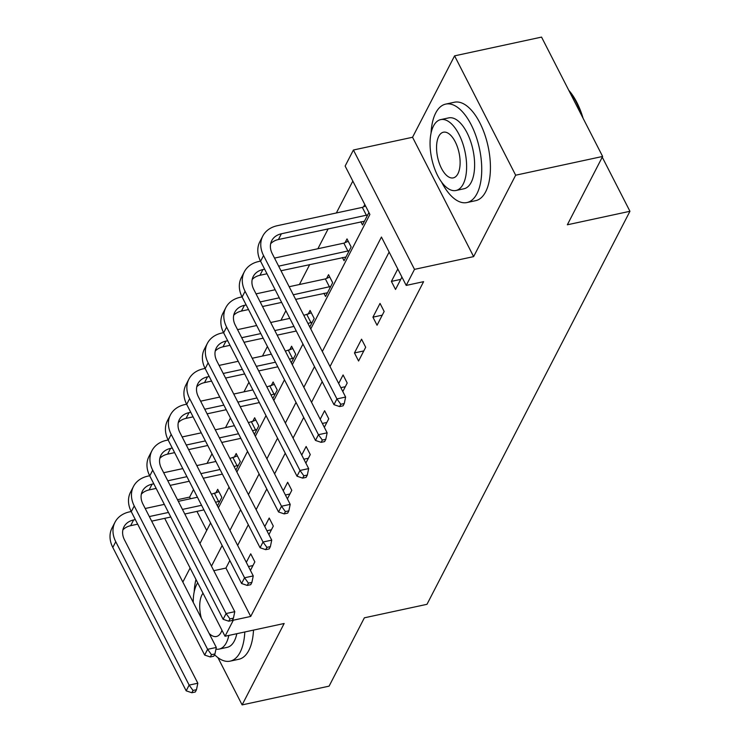 <?xml version="1.0" encoding="UTF-8"?>
<svg xmlns="http://www.w3.org/2000/svg" width="742" height="742" viewBox="0 0 742 742"><rect width="100%" height="100%" fill="white"/><g stroke="black" fill="none" stroke-linecap="round" stroke-linejoin="round"><path stroke-width="1.11" d="M310.768 328.938L369.887 214.447L345.132 166.06L353.415 150.014L414.5 269.365L406.208 285.42L381.444 237.032L322.325 351.522M412.552 137.261L473.628 256.611L515.662 175.205L602.625 156.451L541.549 37.1L454.586 55.854L412.552 137.261L353.415 150.014M190.11 568.001L182.847 582.062M193.523 489.562L189.637 497.094L177.486 499.718M352.821 181.094L336.358 212.973M328.196 228.786L317.882 248.746M309.72 264.551L299.416 284.52M285.883 310.712L280.94 320.284M267.417 346.477L262.464 356.058M248.941 382.251L243.997 391.832M230.465 418.024L225.522 427.605M211.999 453.798L207.046 463.37M515.662 175.205L454.586 55.854M217.944 657.653L242.124 704.9L284.158 623.493L225.03 636.246L164.696 518.343M602.625 156.451L567.342 224.789L629.949 211.285L426.984 604.313L364.368 617.817L329.086 686.146L242.124 704.9M629.949 211.285L602.254 157.165M189.637 497.094L190.471 498.735M196.945 511.386L206.703 530.447M217.425 505.896L221.83 497.363L217.703 489.293L215.783 493.022M235.9 470.122L240.306 461.589L236.179 453.529L234.259 457.248M254.376 434.348L258.782 425.815L254.654 417.755L252.734 421.475M272.843 398.584L277.248 390.051L273.121 381.982L271.201 385.701M291.318 362.81L295.724 354.277L291.597 346.208L289.677 349.936M309.794 327.036L314.2 318.503L310.073 310.444L308.153 314.163M323.92 293.275L325.562 296.494L332.666 282.73L328.548 274.67L326.619 278.389M342.396 257.511L344.038 260.72L351.142 246.965L347.015 238.896L345.095 242.615M360.872 221.737L362.513 224.947L368.913 212.546M364.786 204.486L363.571 206.851M229.835 560.535L225.948 568.066L250.713 616.444L423.599 281.663L406.208 285.42M389.142 252.057L330.014 366.548M322.204 381.676L311.538 402.322M303.728 417.449L293.062 438.095M285.253 453.223L274.596 473.869M266.786 488.987L256.12 509.633M248.31 524.761L237.644 545.407M250.444 570.413L254.849 561.88L250.722 553.81L246.316 562.343M268.91 534.639L273.316 526.106L269.198 518.037L264.783 526.57M287.386 498.865L291.792 490.332L287.664 482.272L283.258 490.805M305.862 463.091L310.267 454.558L306.14 446.498L301.734 455.031M324.328 427.327L328.743 418.794L324.616 410.725L320.21 419.258M342.804 391.553L347.21 383.02L343.082 374.951L338.677 383.484M358.581 361.011L365.685 347.247L361.558 339.187L354.453 352.942L358.581 361.011M377.057 325.237L384.161 311.473L380.034 303.413L372.929 317.168L377.057 325.237M397.805 268.994L391.396 281.403L395.523 289.463L401.932 277.063M473.628 256.611L414.5 269.365M250.713 616.444L233.322 620.201L225.03 636.246M199.932 543.571L210.589 522.924M218.398 507.797L229.065 487.151M236.874 472.023L247.54 451.377M255.35 436.25L266.007 415.603M273.817 400.485L284.483 379.839M292.292 364.712L302.959 344.065M232.849 619.282L233.322 620.201M314.506 366.641L303.849 387.296M296.039 402.414L285.373 423.061M277.564 438.188L266.897 458.834M259.088 473.962L248.431 494.608M240.621 509.726L229.955 530.382M222.146 545.5L211.479 566.146M225.948 568.066L213.798 570.681M252.948 565.562L248.459 566.526M271.424 529.788L266.925 530.753M289.89 494.014L285.401 494.988M308.366 458.241L303.877 459.215M326.842 422.476L322.343 423.441M345.308 386.703L340.819 387.667M363.784 350.929L354.453 352.942M382.26 315.155L372.929 317.168M400.726 279.391L391.396 281.403M191.826 692.74L195.304 691.989L196.482 689.698L193.003 690.45L191.826 692.74L186.177 690.83L189.136 685.098L115.761 541.716A30.209 23.197 -152.7 0 1 115.01 522.22A30.209 23.197 -152.7 0 1 129.47 511.887L131.204 511.516M145.2 508.502L164.325 504.374M178.33 501.351L197.446 497.233M211.451 494.209L218.927 491.686M203.92 509.884L184.804 514.011M170.799 517.026L151.674 521.153M137.678 524.167L130.638 525.688A20.145 15.461 27.3 0 0 122.875 529.909M219.91 501.082L215.579 502.278M201.574 505.293L182.449 509.42M168.453 512.444L149.327 516.562M135.322 519.586L133.597 519.957A20.145 15.461 27.3 0 0 123.96 526.848A20.145 15.461 27.3 0 0 124.461 539.833L197.836 683.224L196.482 689.698M186.177 690.83L112.803 547.448A30.209 23.197 -152.7 0 1 112.051 527.952L115.01 522.22M193.003 690.45L189.136 685.098L197.836 683.224M218.667 501.611L214.54 493.541M195.971 579.465A50.354 23.596 -102.2 0 0 194.209 591.782M214.559 654.704A50.354 23.596 -102.2 0 0 230.122 661.15A50.354 23.596 -102.2 0 0 240.139 652.255A50.354 23.596 -102.2 0 0 244.804 631.989M230.122 661.15L238.813 659.276A50.354 23.596 -102.2 0 0 248.839 650.382A50.354 23.596 -102.2 0 0 253.504 630.106M236.819 633.705A36.256 16.992 77.8 0 1 234.361 640.967A36.256 16.992 77.8 0 1 227.145 647.367L219.15 649.092A36.256 16.992 -102.2 0 0 226.366 642.693A36.256 16.992 -102.2 0 0 228.814 635.43M197.697 582.841A36.256 16.992 -102.2 0 0 196.649 584.622A36.256 16.992 -102.2 0 0 193.226 602.337M215.959 649.148A36.256 16.992 -102.2 0 0 219.15 649.092M209.133 633.418A23.364 10.954 -102.2 0 0 216.432 636.497A23.364 10.954 -102.2 0 0 221.079 632.369A23.364 10.954 -102.2 0 0 221.969 630.264M203.011 593.229A23.364 10.954 -102.2 0 0 201.935 594.945A23.364 10.954 -102.2 0 0 201.332 618.188M441.592 182.105A50.354 23.596 -102.2 0 0 466.95 202.547A50.354 23.596 -102.2 0 0 476.976 193.643A50.354 23.596 -102.2 0 0 475.928 135.925A50.354 23.596 -102.2 0 0 445.719 104.103A50.354 23.596 -102.2 0 0 435.702 113.007A50.354 23.596 -102.2 0 0 431.046 133.18M466.95 202.547L475.65 200.674A50.354 23.596 -102.2 0 0 485.667 191.77A50.354 23.596 -102.2 0 0 484.619 134.052A50.354 23.596 -102.2 0 0 454.419 102.229L445.719 104.103M440.692 119.61L448.697 117.885A36.256 16.992 77.8 0 1 470.437 140.794A36.256 16.992 77.8 0 1 471.198 182.356A36.256 16.992 77.8 0 1 463.982 188.765L455.978 190.49A36.256 16.992 -102.2 0 0 463.193 184.081A36.256 16.992 -102.2 0 0 462.442 142.52A36.256 16.992 -102.2 0 0 440.692 119.61A36.256 16.992 -102.2 0 0 433.486 126.019A36.256 16.992 -102.2 0 0 434.237 167.581A36.256 16.992 -102.2 0 0 455.978 190.49M457.916 173.758A23.364 10.954 -102.2 0 0 457.424 146.981A23.364 10.954 -102.2 0 0 443.41 132.215A23.364 10.954 -102.2 0 0 438.763 136.343A23.364 10.954 -102.2 0 0 439.245 163.119A23.364 10.954 -102.2 0 0 453.26 177.885A23.364 10.954 -102.2 0 0 457.916 173.758M581.811 115.78A50.354 23.596 -102.2 0 0 569.133 91.006M568.78 90.311A49.148 23.03 77.8 0 1 583.091 118.275M210.292 656.967L213.77 656.216L214.957 653.925L211.479 654.676L210.292 656.967L204.653 655.056L207.612 649.324L134.237 505.942A30.209 23.197 -152.7 0 1 133.486 486.455A30.209 23.197 -152.7 0 1 147.946 476.123L149.671 475.752M163.676 472.728L182.792 468.601M196.797 465.586L215.922 461.459M229.918 458.445L237.403 455.913M222.396 474.11L203.271 478.238M189.266 481.252L170.15 485.379M156.145 488.403L149.114 489.915A20.145 15.461 27.3 0 0 141.342 494.144M238.386 465.308L234.045 466.505M220.04 469.528L200.924 473.646M186.919 476.67L167.803 480.788M153.798 483.812L152.073 484.183A20.145 15.461 27.3 0 0 142.427 491.074A20.145 15.461 27.3 0 0 142.937 504.068L216.312 647.451L214.957 653.925M204.653 655.056L131.278 511.674A30.209 23.197 -152.7 0 1 130.527 492.187L133.486 486.455M211.479 654.676L207.612 649.324L216.312 647.451M237.143 465.837L233.016 457.777M228.768 621.202L232.246 620.451L233.433 618.151L229.955 618.902L228.768 621.202L223.129 619.292L226.087 613.551L152.713 470.168A30.209 23.197 -152.7 0 1 151.952 450.682A30.209 23.197 -152.7 0 1 166.421 440.349L168.146 439.978M182.152 436.955L201.267 432.836M215.273 429.813L234.389 425.685M248.394 422.671L255.879 420.139M240.862 438.346L221.747 442.464M207.741 445.488L188.626 449.606M174.62 452.629L167.59 454.15A20.145 15.461 27.3 0 0 159.818 458.37M256.853 429.544L252.521 430.731M238.516 433.755L219.4 437.873M205.395 440.896L186.279 445.024M172.274 448.038L170.549 448.409A20.145 15.461 27.3 0 0 160.903 455.3A20.145 15.461 27.3 0 0 161.404 468.295L234.778 611.677L233.433 618.151M223.129 619.292L149.754 475.9A30.209 23.197 -152.7 0 1 148.994 456.413L151.952 450.682M229.955 618.902L226.087 613.551L234.778 611.677M255.619 430.063L251.492 422.003M247.244 585.429L250.722 584.677L251.9 582.387L248.422 583.138L247.244 585.429L241.595 583.518L244.563 577.786L171.189 434.395A30.209 23.197 -152.7 0 1 170.428 414.908A30.209 23.197 -152.7 0 1 184.888 404.575L186.622 404.204M200.618 401.181L219.743 397.063M233.749 394.039L252.864 389.921M266.87 386.897L274.345 384.375M259.338 402.572L240.222 406.69M226.217 409.714L207.101 413.841M193.096 416.856L186.056 418.377A20.145 15.461 27.3 0 0 178.293 422.597M275.328 393.77L270.997 394.967M256.992 397.981L237.876 402.108M223.871 405.123L204.746 409.25M190.75 412.274L189.015 412.645A20.145 15.461 27.3 0 0 179.379 419.527A20.145 15.461 27.3 0 0 179.879 432.521L253.254 575.913L251.9 582.387M241.595 583.518L168.221 440.127A30.209 23.197 -152.7 0 1 167.469 420.64L170.428 414.908M248.422 583.138L244.563 577.786L253.254 575.913M274.086 394.299L269.958 386.23M265.71 549.655L269.188 548.904L270.376 546.613L266.897 547.364L265.71 549.655L260.071 547.744L263.03 542.012L189.655 398.63A30.209 23.197 -152.7 0 1 188.904 379.134A30.209 23.197 -152.7 0 1 203.364 368.802L205.089 368.431M219.094 365.416L238.21 361.289M252.215 358.265L271.34 354.147M285.336 351.124L292.821 348.601M277.814 366.798L258.689 370.926M244.693 373.94L225.568 378.068M211.563 381.082L204.532 382.603A20.145 15.461 27.3 0 0 196.76 386.823M293.804 357.996L289.463 359.193M275.467 362.207L256.342 366.335M242.337 369.358L223.221 373.476M209.216 376.5L207.491 376.871A20.145 15.461 27.3 0 0 197.854 383.762A20.145 15.461 27.3 0 0 198.355 396.747L271.73 540.139L270.376 546.613M260.071 547.744L186.696 404.362A30.209 23.197 -152.7 0 1 185.945 384.866L188.904 379.134M266.897 547.364L263.03 542.012L271.73 540.139M292.561 358.525L288.434 350.456M284.186 513.881L287.664 513.13L288.851 510.839L285.373 511.59L284.186 513.881L278.547 511.971L281.506 506.239L208.131 362.857A30.209 23.197 -152.7 0 1 207.38 343.37A30.209 23.197 -152.7 0 1 221.839 333.037L223.565 332.666M237.57 329.643L256.686 325.515M270.691 322.501L289.807 318.374M303.812 315.359L311.297 312.827M296.281 331.025L277.165 335.152M263.16 338.176L244.044 342.294M230.039 345.318L223.008 346.829A20.145 15.461 27.3 0 0 215.236 351.059M312.28 322.223L307.939 323.419M293.934 326.443L274.818 330.561M260.813 333.585L241.697 337.703M227.692 340.726L225.967 341.097A20.145 15.461 27.3 0 0 216.321 347.989A20.145 15.461 27.3 0 0 216.831 360.983L290.205 504.365L288.851 510.839M278.547 511.971L205.172 368.588A30.209 23.197 -152.7 0 1 204.412 349.102L207.38 343.37M285.373 511.59L281.506 506.239L290.205 504.365M311.037 322.751L306.91 314.691M302.662 478.117L306.14 477.366L307.327 475.066L303.849 475.817L302.662 478.117L297.013 476.206L299.981 470.465L226.607 327.083A30.209 23.197 -152.7 0 1 225.846 307.596A30.209 23.197 -152.7 0 1 240.315 297.264L242.04 296.893M256.046 293.869L275.161 289.751M289.167 286.727L325.376 278.918L329.763 277.054M327.491 292.765L295.641 299.378M281.635 302.402L262.52 306.52M248.514 309.544L241.475 311.065A20.145 15.461 27.3 0 0 233.711 315.285M330.747 286.458L293.294 294.787M279.289 297.811L260.164 301.938M246.168 304.953L244.433 305.324A20.145 15.461 27.3 0 0 234.797 312.215A20.145 15.461 27.3 0 0 235.297 325.209L308.672 468.592L307.327 475.066M297.013 476.206L223.639 332.815A30.209 23.197 -152.7 0 1 222.888 313.328L225.846 307.596M303.849 475.817L299.981 470.465L308.672 468.592M329.504 286.978L325.376 278.918M321.138 442.343L324.616 441.592L325.794 439.301L322.316 440.052L321.138 442.343L315.489 440.433L318.448 434.701L245.073 291.309A30.209 23.197 -152.7 0 1 244.322 271.822A30.209 23.197 -152.7 0 1 258.782 261.49L260.507 261.119M274.512 258.095L343.852 243.144L348.239 241.289M345.957 257.001L280.986 270.756M266.981 273.77L259.95 275.291A20.145 15.461 27.3 0 0 252.178 279.511M349.222 250.685L278.64 266.165M264.634 269.188L262.909 269.559A20.145 15.461 27.3 0 0 253.272 276.441A20.145 15.461 27.3 0 0 253.773 289.436L327.148 432.827L325.794 439.301M315.489 440.433L242.115 297.041A30.209 23.197 -152.7 0 1 241.363 277.554L244.322 271.822M322.316 440.052L318.448 434.701L327.148 432.827M347.979 251.213L343.852 243.144M339.604 406.57L343.082 405.818L344.269 403.527L340.791 404.279L339.604 406.57L333.965 404.659L336.924 398.927L263.549 255.545A30.209 23.197 -152.7 0 1 262.798 236.049A30.209 23.197 -152.7 0 1 277.258 225.716L362.328 207.37L365.565 205.998M364.433 221.227L278.426 239.518A20.145 15.461 27.3 0 0 270.654 243.738M367.698 214.911L281.385 233.786A20.145 15.461 27.3 0 0 271.739 240.677A20.145 15.461 27.3 0 0 272.249 253.662L345.624 397.053L344.269 403.527M333.965 404.659L260.59 261.277A30.209 23.197 -152.7 0 1 259.83 241.781L262.798 236.049M340.791 404.279L336.924 398.927L345.624 397.053M366.455 215.44L362.328 207.37M130.638 525.688L133.597 519.957M112.803 547.448L115.761 541.716M149.114 489.915L152.073 484.183M131.278 511.674L134.237 505.942M167.59 454.15L170.549 448.409M149.754 475.9L152.713 470.168M186.056 418.377L189.015 412.645M168.221 440.127L171.189 434.395M204.532 382.603L207.491 376.871M186.696 404.362L189.655 398.63M223.008 346.829L225.967 341.097M205.172 368.588L208.131 362.857M241.475 311.065L244.433 305.324M223.639 332.815L226.607 327.083M259.95 275.291L262.909 269.559M242.115 297.041L245.073 291.309M278.426 239.518L281.385 233.786M260.59 261.277L263.549 255.545"/></g></svg>
